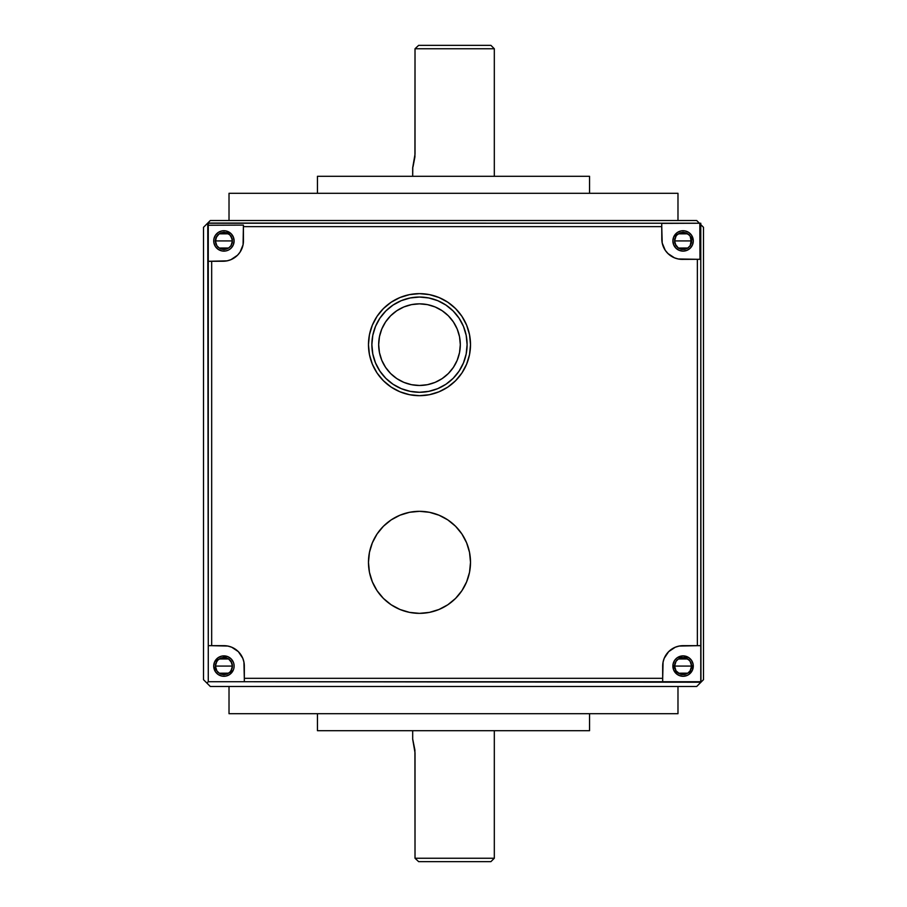 <?xml version="1.0" encoding="UTF-8"?>
<svg xmlns="http://www.w3.org/2000/svg" width="907" height="907" viewBox="0 0 907 907"><rect width="100%" height="100%" fill="white"/><g stroke="black" fill="none" stroke-linecap="round" stroke-linejoin="round"><path stroke-width="1.36" d="M414.93 156.775L415.021 48.751L418.649 45.35L415.021 48.751L494.315 48.751L494.315 176.298L494.315 48.751L490.914 45.35L418.649 45.35L415.021 48.751L418.649 45.35L490.914 45.35L494.315 48.751L415.021 48.751L415.021 154.19L412.685 167.795L412.685 176.298L412.776 167.534M460.303 344.66A40.815 40.815 0 0 1 419.488 385.475A40.815 40.815 0 0 1 378.673 344.66A40.815 40.815 0 0 1 419.488 303.845A40.815 40.815 0 0 1 460.303 344.66L459.52 336.701L457.196 329.037L453.421 321.985L448.353 315.795L442.163 310.727L435.111 306.951L427.446 304.627L419.488 303.845L411.529 304.627L403.864 306.951L396.812 310.727L390.622 315.795L385.554 321.985L381.779 329.037L379.455 336.701L378.673 344.66L379.455 352.619L381.779 360.283L385.554 367.335L390.622 373.525L396.812 378.593L403.864 382.369L411.529 384.693L419.488 385.475L427.446 384.693L435.111 382.369L442.163 378.593L448.353 373.525L453.421 367.335L457.196 360.283L459.52 352.619L460.303 344.66M467.105 344.66A47.617 47.617 0 0 1 419.488 392.278A47.617 47.617 0 0 1 371.87 344.66L372.788 353.945L375.498 362.879L379.897 371.11L385.815 378.332L393.037 384.251L401.268 388.65L410.202 391.359L419.488 392.278L428.773 391.359L437.707 388.65L445.938 384.251L453.16 378.332L459.078 371.11L463.477 362.879L466.187 353.945L467.105 344.66L466.187 335.375L463.477 326.441L459.078 318.21L453.16 310.988L445.938 305.069L437.707 300.671L428.773 297.961L419.488 297.043L410.202 297.961L401.268 300.671L393.037 305.069L385.815 310.988L379.897 318.21L375.498 326.441L372.788 335.375L371.87 344.66A47.617 47.617 0 0 1 419.488 297.043A47.617 47.617 0 0 1 467.105 344.66M470.506 344.66A51.019 51.019 0 0 1 419.488 395.679A51.019 51.019 0 0 1 368.469 344.66L369.444 354.614L372.358 364.183L377.063 373.004L383.412 380.736L391.144 387.085L399.964 391.79L409.533 394.704L419.488 395.679L429.442 394.704L439.011 391.79L447.831 387.085L455.563 380.736L461.912 373.004L466.617 364.183L469.531 354.614L470.506 344.66L469.531 334.706L466.617 325.137L461.912 316.316L455.563 308.584L447.831 302.235L439.011 297.53L429.442 294.616L419.488 293.641L409.533 294.616L399.964 297.53L391.144 302.235L383.412 308.584L377.063 316.316L372.358 325.137L369.444 334.706L368.469 344.66A51.019 51.019 0 0 1 419.488 293.641A51.019 51.019 0 0 1 470.506 344.66M470.506 562.34A51.019 51.019 0 0 1 419.488 613.359A51.019 51.019 0 0 1 368.469 562.34A51.019 51.019 0 0 1 419.488 511.321A51.019 51.019 0 0 1 470.506 562.34L469.531 552.386L466.617 542.817L461.912 533.996L455.563 526.264L447.831 519.915L439.011 515.21L429.442 512.296L419.488 511.321L409.533 512.296L399.964 515.21L391.144 519.915L383.412 526.264L377.063 533.996L372.358 542.817L369.444 552.386L368.469 562.34L369.444 572.294L372.358 581.863L377.063 590.684L383.412 598.416L391.144 604.765L399.964 609.47L409.533 612.384L419.488 613.359L429.442 612.384L439.011 609.47L447.831 604.765L455.563 598.416L461.912 590.684L466.617 581.863L469.531 572.294L470.506 562.34M674.74 242.577L674.581 240.922A8.503 8.503 0 0 1 683.084 232.419A8.503 8.503 0 0 1 691.587 240.922L674.581 240.922L675.964 236.285M676.066 236.115L676.973 235.004M677.155 234.834L678.3 233.893M679.831 233.065L677.076 234.913L678.357 233.847L687.755 233.813M681.429 232.577L684.74 232.577L689.014 234.834M689.184 234.992L690.091 236.103M690.204 236.285L691.429 242.577L690.159 245.65L687.812 247.996L689.014 247.01M692.506 237.022A10.204 10.204 0 0 0 673.663 237.01L672.881 240.922A10.204 10.204 0 0 1 683.084 230.718A10.204 10.204 0 0 1 693.288 240.922L691.565 235.253L688.753 232.441L685.08 230.911L681.089 230.911L677.416 232.441L673.663 237.022M217.986 672.166L219.188 673.153L216.841 670.806L215.412 666.078A8.503 8.503 0 0 1 223.916 657.575A8.503 8.503 0 0 1 232.419 666.078L215.412 666.078L216.796 661.441M216.898 661.271L217.805 660.16M217.986 659.99L219.188 659.004L228.587 658.97M228.689 659.038L229.845 659.99M230.015 660.149L230.922 661.26M231.036 661.441L232.419 666.078L231.773 669.332L229.925 672.087L230.99 670.806M233.927 668.074L234.119 666.078A10.204 10.204 0 0 0 214.494 662.167L213.712 666.078A10.204 10.204 0 0 1 223.916 655.874A10.204 10.204 0 0 1 234.119 666.078L233.927 664.083M589.55 193.304L589.55 176.298L317.45 176.298L317.45 193.304L317.45 176.298L589.55 176.298L589.55 193.304M317.45 713.696L317.45 730.702L589.55 730.702L589.55 713.696L589.55 730.702L317.45 730.702L317.45 713.696M677.983 220.514L677.983 193.304L229.018 193.304L229.018 220.514L229.018 193.304L677.983 193.304L677.983 220.514M229.018 686.486L229.018 713.696L677.983 713.696L677.983 686.486L677.983 713.696L229.018 713.696L229.018 686.486M677.416 674.559L679.184 675.5L675.874 673.289L677.416 674.559L673.663 669.978L673.073 664.083L674.604 660.409L677.416 657.598L683.084 655.874L688.753 657.598L691.565 660.409L693.095 664.083L692.506 669.978L688.753 674.559A10.204 10.204 0 0 0 683.084 655.874A10.204 10.204 0 0 0 672.881 666.078A10.204 10.204 0 0 1 683.084 655.874A10.204 10.204 0 0 1 693.288 666.078A10.204 10.204 0 0 1 683.084 676.282A10.204 10.204 0 0 1 672.881 666.078A10.204 10.204 0 0 0 688.753 674.57L689.025 674.377M675.964 670.715L674.581 666.078A8.503 8.503 0 0 1 683.084 657.575A8.503 8.503 0 0 1 691.587 666.078L674.581 666.078L675.964 661.441M676.066 661.271L676.973 660.16M677.155 659.99L678.3 659.049M690.204 661.441L691.587 666.078A8.503 8.503 0 0 1 683.084 674.581A8.503 8.503 0 0 1 674.581 666.078L676.01 661.35L678.357 659.004L687.755 658.97M676.01 661.35L678.357 659.004L681.429 657.734L684.74 657.734L689.014 659.99M689.184 660.149L690.091 661.26M223.916 230.718L221.92 230.911L225.911 230.911L231.126 233.711L233.337 237.022L234.119 240.922A10.204 10.204 0 0 0 219.109 231.92A10.204 10.204 0 0 0 213.712 240.922A10.204 10.204 0 0 1 223.916 230.718A10.204 10.204 0 0 1 234.119 240.922A10.204 10.204 0 0 1 223.916 251.126A10.204 10.204 0 0 1 213.712 240.922A10.204 10.204 0 0 0 231.126 248.144L229.584 249.402M216.796 245.559L215.412 240.922A8.503 8.503 0 0 1 223.916 232.419A8.503 8.503 0 0 1 232.419 240.922L215.412 240.922L216.796 236.285M216.898 236.115L217.805 235.004M217.986 234.834L219.188 233.847L228.587 233.813M228.689 233.881L229.845 234.834M230.015 234.992L230.922 236.103M231.036 236.285L232.419 240.922L231.036 245.559M412.685 739.205L412.685 730.702L412.685 739.205L415.021 752.81L415.021 858.249L494.315 858.249L494.315 730.702L494.315 858.249L415.021 858.249L418.649 861.65L490.914 861.65L418.649 861.65L415.021 858.249L414.918 750.089M412.776 739.466L414.93 750.146M416.574 859.711L415.021 858.249M227.124 260.842A20.407 20.407 0 0 0 243.45 240.752A20.407 20.407 0 0 1 223.122 261.25L211.671 261.295L211.671 645.671L227.895 646.067L231.727 647.224L238.348 651.645L242.77 658.267L243.926 662.099L244.323 678.323L662.677 678.323L663.074 662.099L664.23 658.267L668.652 651.645L675.273 647.224L679.105 646.067L697.37 645.671L697.37 259.3L678.311 258.983L674.479 257.837L667.835 253.45L665.284 250.366L662.212 243.019L661.747 226.637L243.393 226.637L243.076 244.743L240.06 252.112L237.532 255.207L230.934 259.663L227.101 260.842L208.27 261.307L208.27 681.724L206.909 683.084L203.508 679.683L203.508 227.317L203.508 679.683L210.311 686.486L206.909 683.084L208.27 681.724L700.771 681.724L700.771 223.235L207.76 223.065L203.508 227.317L210.311 220.514L207.76 223.065L208.27 645.671L223.916 645.671A20.407 20.407 0 0 1 244.323 666.078A20.407 20.407 0 0 0 223.916 645.671M380.044 594.709L377.063 590.684M370.668 329.853L372.358 325.137M409.533 294.616L419.488 293.641L426.143 294.072M447.831 302.235L455.563 308.584M461.912 373.004L455.563 380.736M383.412 380.736L377.063 373.004M371.734 362.63L370.147 357.641M677.076 234.913L676.01 236.194L677.076 234.913M676.01 245.65L678.357 247.996L675.227 244.176M684.74 249.266L686.338 248.779L681.429 249.266L678.357 247.996M666.486 251.965L667.745 253.348M665.284 250.366L668.323 253.903M670.273 255.513L674.479 257.837M673.073 242.906A10.204 10.204 0 0 1 672.881 240.922L673.663 244.822L675.874 248.133L679.184 250.343L683.084 251.126L686.984 250.343L690.295 248.133L692.506 244.822L693.288 240.922A10.204 10.204 0 0 1 683.084 251.126A10.204 10.204 0 0 1 672.881 240.922L673.073 238.926M223.916 251.126L225.911 250.933L221.92 250.933L218.247 249.402L215.435 246.591L213.905 242.917L213.905 238.926L215.435 235.253L218.247 232.441L221.92 230.911M232.26 664.423L231.773 662.824L232.419 666.078L231.036 670.715M230.99 661.35L228.643 659.004L231.773 662.824M222.26 657.734L220.662 658.221L225.571 657.734L228.643 659.004M225.571 674.423L227.169 673.935L222.26 674.423L219.188 673.153M219.245 673.187L228.598 673.175L229.925 672.087L227.169 673.935M220.016 656.657L221.92 656.067L218.247 657.598L214.494 662.178L215.435 660.409M225.911 656.067L227.816 656.657L221.92 656.067M665.466 655.772L664.23 658.267M242.77 658.267L240.888 654.741M223.916 240.922L232.419 240.922A8.503 8.503 0 0 1 223.916 249.425A8.503 8.503 0 0 1 215.412 240.922L223.916 240.922M230.934 245.729L230.027 246.84M229.845 247.01L228.7 247.951M230.99 245.65L228.643 247.996L223.916 249.425L219.188 247.996L216.841 245.65L215.571 242.577L216.059 237.668L219.188 233.847L222.26 232.577L225.571 232.577L229.925 234.913L232.26 239.267L232.26 242.577L230.99 245.65L228.643 247.996L219.245 248.03M219.188 247.996L217.986 247.01M217.816 246.851L216.909 245.74M687.812 659.004L690.159 661.35L691.587 666.078L690.159 670.806L687.812 673.153L684.74 674.423L679.831 673.935L676.01 670.806L674.74 667.733L674.581 666.078L691.587 666.078L690.204 670.715M690.102 670.885L689.195 671.996M689.014 672.166L687.812 673.153L678.413 673.187M678.311 673.119L677.155 672.166M676.985 672.008L676.078 670.897M685.08 676.089L686.984 675.5L683.084 676.282L679.184 675.5M696.689 220.514L210.311 220.514L696.689 220.514L699.41 223.235L696.689 220.514M244.323 666.078L244.323 681.724L700.941 682.234L703.492 679.683L703.492 227.317L700.771 224.596L703.492 227.317L703.492 679.683L696.689 686.486L210.311 686.486L696.689 686.486L700.941 682.234L700.771 223.235L699.83 224.176L699.977 259.289L682.291 259.368A20.407 20.407 0 0 1 661.804 239.04A20.407 20.407 0 0 0 663.38 246.829M414.93 156.877L413.025 166.752M661.804 239.04L661.736 223.394L699.83 223.235L699.83 224.176L700.771 223.235L208.27 223.235L208.27 261.307L211.671 261.295L211.671 645.671L208.27 645.671L208.27 681.724L244.323 681.724L244.323 678.323L662.677 678.323L662.677 681.724L662.677 666.078A20.407 20.407 0 0 1 683.084 645.671A20.407 20.407 0 0 0 663.074 662.076M663.062 662.121A20.407 20.407 0 0 0 662.677 666.044M683.084 645.671L700.771 645.671L697.37 645.671L697.37 259.3L699.977 259.289L699.83 223.235L661.736 223.394L699.83 223.235M688.753 674.559L686.984 675.5M233.337 662.178L231.126 658.867L227.816 656.657M213.712 666.078A10.204 10.204 0 0 0 227.816 675.511A10.204 10.204 0 0 0 234.119 666.078A10.204 10.204 0 0 1 223.916 676.282A10.204 10.204 0 0 1 213.712 666.078L215.435 671.747L218.247 674.559L221.92 676.089L225.911 676.089L229.584 674.559L233.337 669.978M234.119 240.922L233.337 244.822L231.126 248.133M227.816 250.343L225.911 250.933M661.736 223.394L661.747 226.637L243.393 226.637L243.382 225.106L208.27 225.253L243.382 225.106L243.45 240.752M223.156 261.25A20.407 20.407 0 0 0 227.09 260.842M663.391 246.851A20.407 20.407 0 0 0 682.291 259.368M216.796 670.715L215.412 666.078L216.059 662.824L217.907 660.069L220.662 658.221M223.916 666.078L232.419 666.078A8.503 8.503 0 0 1 223.916 674.581A8.503 8.503 0 0 1 215.412 666.078L223.916 666.078M230.934 670.885L230.027 671.996M229.845 672.166L228.7 673.107M217.816 672.008L216.909 670.897M679.184 250.343L681.089 250.933M675.964 245.559L674.581 240.922L676.01 236.194M687.812 233.847L690.159 236.194L691.429 239.267L690.204 245.559M678.413 248.03L687.767 248.019L686.338 248.779M674.604 246.591A10.204 10.204 0 0 0 693.288 240.922M683.084 240.922L691.587 240.922A8.503 8.503 0 0 1 683.084 249.425A8.503 8.503 0 0 1 674.581 240.922L683.084 240.922M690.102 245.729L689.195 246.84M678.311 247.962L677.155 247.01M676.985 246.851L676.078 245.74M681.429 657.734L679.831 658.221M674.74 667.733L675.227 669.332M676.01 670.806L678.357 673.153M684.74 674.423L686.338 673.935M229.584 232.441L231.126 233.711M232.26 239.267L231.773 237.668M230.99 236.194L228.643 233.847M222.26 232.577L220.662 233.065M225.571 249.266L227.169 248.779M494.315 858.249L490.914 861.65"/></g></svg>
